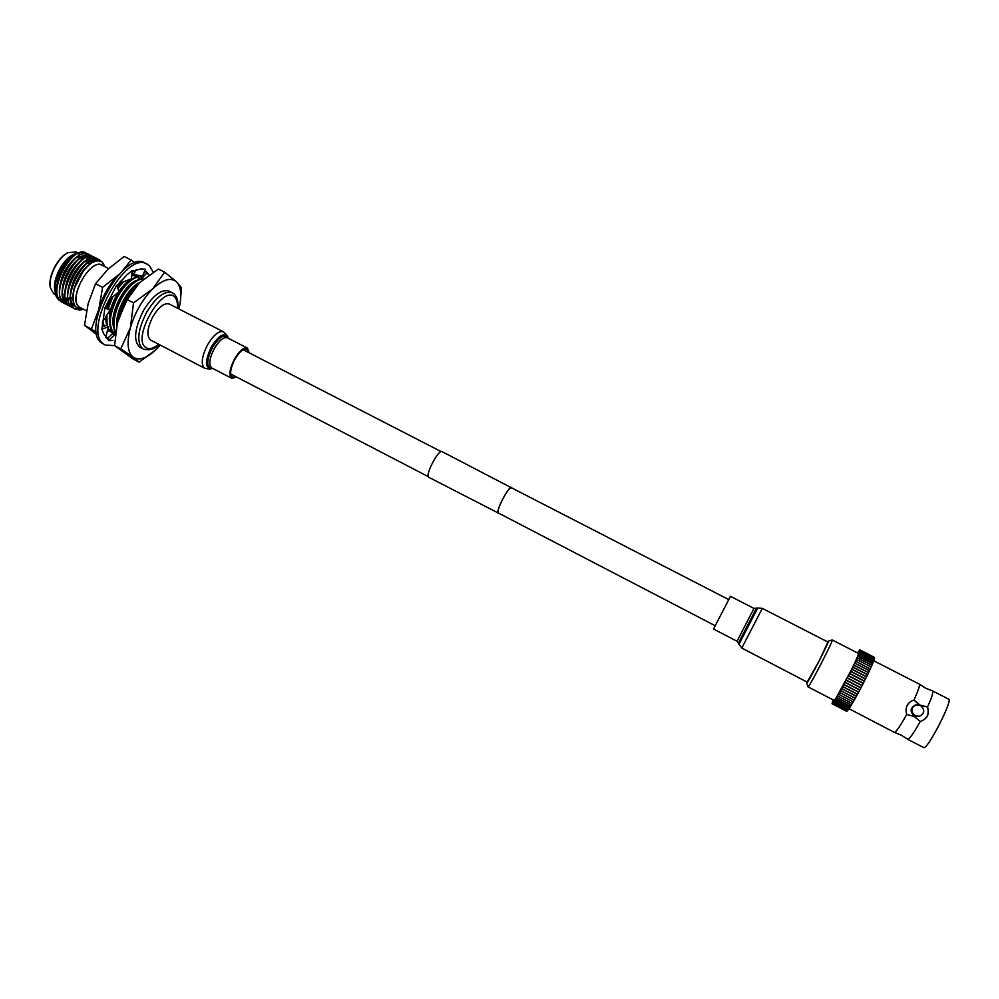 <?xml version="1.0" encoding="UTF-8"?>
<svg xmlns="http://www.w3.org/2000/svg" width="999" height="999" viewBox="0 0 999 999"><rect width="100%" height="100%" fill="white"/><g stroke="black" fill="none" stroke-linecap="round" stroke-linejoin="round"><path stroke-width="1.5" d="M511.738 488.012L511.525 487.812C508.978 485.614 495.691 510.801 498.276 512.949L714.934 625.599M512.1 488.111L442.095 451.635C438.698 448.988 425.137 474.575 428.559 477.172L499.025 513.399M511.713 487.45C509.09 485.189 495.429 511.101 498.089 513.311L498.264 513.461M894.38 732.379L894.555 732.379C896.528 731.468 900.574 725.499 906.692 714.472L914.172 716.458L920.229 721.49C914.073 732.517 909.952 738.461 907.866 739.322L901.298 735.177L894.33 732.354L848.913 708.666L848.351 709.565L833.89 702.022L853.958 665.147L860.014 651.011L859.577 651.71L859.689 650.049L857.517 652.921M873.738 660.764L919.28 684.103L925.598 688.161L932.616 690.946C933.553 691.982 931.855 697.339 927.509 707.005L919.929 705.044L913.973 700.024L918.069 703.808M806.942 681.992L806.805 683.004C808.328 682.604 830.519 639.435 828.346 641.108L827.671 641.907M828.346 641.108L832.217 639.959C834.115 639.198 809.739 686.5 808.091 686.8L806.68 683.004M861.051 687.724L846.39 680.144L861.038 687.724L862.212 685.501L847.539 677.921M861.038 687.724L859.777 690.109L845.129 682.517M841.832 688.673L856.455 696.266L859.777 690.109M857.579 694.218L842.944 686.625M856.418 696.253L855.269 698.276L840.671 690.696M839.684 692.532L854.27 700.124L855.269 698.276M838.673 694.305L853.258 701.885L854.22 700.099L839.635 692.519M837.711 695.953L852.272 703.533L853.196 701.86M836.8 697.464L851.348 705.044L852.222 703.508M835.963 698.838L850.486 706.418L851.298 705.019M835.201 700.062L849.699 707.629L850.436 706.38M834.502 701.123L848.988 708.678L849.637 707.592M833.166 699.974L832.08 703.633L833.89 702.022M833.366 702.747L847.801 710.277L848.276 709.527M832.929 703.284L847.339 710.813L847.726 710.239M832.579 703.646L847.252 710.764M832.317 703.833L846.865 711.113M832.155 703.82L846.565 711.263M915.159 715.759L919.342 716.345C924.799 713.386 925.149 709.727 920.391 705.381L915.921 704.882C910.751 707.954 910.489 711.588 915.159 715.759M915.921 704.882L915.196 705.082C910.039 708.141 909.789 711.763 914.447 715.921L919.342 716.345M832.217 639.959L858.291 653.321C860.738 652.834 836.313 700.361 834.09 700.361L807.979 686.837M932.616 690.946L948.688 699.175C953.171 699.675 928.133 748.713 923.9 747.689L907.616 739.285M927.509 707.005C929.782 714.073 927.347 718.893 920.229 721.49C927.097 718.943 929.507 714.123 927.472 707.017L927.509 707.005M919.33 684.14C920.054 685.289 918.268 690.596 913.973 700.024L913.973 700.024M906.692 714.472C904.907 707.617 907.142 702.859 913.398 700.174M871.028 667.232L869.48 670.666L854.869 663.124L869.417 670.816M853.958 665.059L868.556 672.664M867.582 674.725L868.593 672.677L853.92 665.259M867.631 674.612L852.984 667.07M862.212 685.501L867.607 674.75L852.946 667.282M866.62 676.71L851.972 669.155M851.91 669.318L866.57 676.872L851.91 669.367M865.559 678.87L850.911 671.303M865.459 679.058L850.836 671.515L865.484 679.045M864.472 681.056L849.812 673.488M864.372 681.256L849.724 673.701L864.372 681.256M863.348 683.279L848.688 675.699M863.236 683.478L848.588 675.911L863.236 683.478M862.1 685.701L847.439 678.121M860.938 687.924L846.29 680.331M858.616 692.257L843.98 684.665M857.479 694.342L842.856 686.75M856.368 696.353L841.745 688.761M874.487 657.404L859.939 649.874M874.5 657.804L860.164 650.074M874.4 658.378L860.139 650.449M874.212 659.128L874.5 658.428L860.014 651.011M873.925 660.052L874.3 659.165L859.789 651.735M873.551 661.138L874 660.089L859.477 652.647M873.076 662.374L873.613 661.163L859.078 653.708M872.514 663.773L873.138 662.412L858.578 654.944M871.877 665.322L872.577 663.811L857.991 656.331M871.153 666.982L871.715 665.621M855.781 661.288L870.254 668.968M868.593 672.589L869.53 670.691M922.015 705.831L927.472 707.017M103.796 326.373L102.572 321.965M103.546 326.486L102.36 322.877M131.905 273.576L132.542 273.539M137.662 275.249L140.172 278.996M138.424 277.997L136.676 275.012M138.199 277.834L135.265 274.688M133.229 273.976L131.893 273.876M97.452 315.834L98.839 309.303C102.81 295.567 109.453 284.003 118.769 274.625L102.585 287.387L98.839 309.303L91.458 329.033L96.528 332.455M106.256 337.962L107.929 338.024M134.853 262.962L131.169 260.04L122.153 271.216M131.169 260.04L124.188 256.481L108.129 269.043L95.517 283.741L88.124 303.733L84.49 325.387L96.94 334.578M91.458 329.033L84.49 325.387M102.585 287.387L95.517 283.741M142.807 279.695L140.934 276.948L143.719 278.921M140.934 276.948L141.546 276.174M143.656 273.489L145.379 271.316M148.951 274.95L144.768 270.604M142.695 277.435L147.328 272.39M133.342 270.679L132.268 273.364L133.779 274.325L142.545 276.411L145.305 269.218L140.622 268.881M133.779 274.325L136.214 269.53M120.205 281.568L121.279 282.692L131.493 278.758L132.155 270.529L126.711 275.062L116.821 285.876M121.279 282.692L121.241 280.382M108.416 300.399L119.056 291.683L116.608 285.339L104.932 307.967L110.202 310.177L108.404 308.354L105.557 307.605M105.295 317.282L110.202 310.177M112.85 340.547L108.429 340.622L108.966 339.822L103.696 333.878L101.861 329.195L104.932 307.967M104.333 318.831L102.398 322.265M107.417 330.669L108.504 326.785L106.369 325.287L102.335 326.998M101.861 329.195L108.504 326.785M107.318 331.056L105.769 337.437M115.097 334.365L115.16 334.403C107.979 327.622 108.804 315.072 117.657 296.74C123.988 285.764 130.557 279.258 137.35 277.198L136.9 276.96C133.054 277.959 128.983 280.869 124.675 285.689L117.208 296.503L111.014 312.337C108.579 323.776 109.94 331.119 115.085 334.365L114.448 335.027L112.063 334.028L113.087 333.179M113.399 332.917L114.223 332.23M112.063 334.028L107.168 338.761M108.429 340.622L114.448 335.027M107.855 339.235L108.966 339.822M114.573 345.604L105.332 345.067L102.148 343.294C79.308 330.507 123.177 248.689 145.105 263.087L149.388 265.684L153.209 272.14M105.332 345.067L104.208 344.38C81.431 331.618 125.325 249.775 147.178 264.148M132.093 271.328L141.021 268.906M144.955 270.13L148.951 274.937M169.193 291.134C161.601 288.836 153.109 295.18 143.694 310.19C134.303 328.821 133.104 341.246 140.072 347.44L142.358 348.526C136.388 341.67 137.899 329.445 146.89 311.838C156.294 296.828 164.785 290.459 172.328 292.744L169.193 291.134M116.671 324.837L126.511 299.975L137.213 285.115M178.933 308.966L180.145 303.172C181.706 292.994 180.469 285.851 176.436 281.755C170.692 277.073 162.725 279.495 152.535 289.036L164.673 272.178L158.479 269.043L139.748 282.492L127.26 299.588L117.607 321.066L114.573 345.629L133.092 358.991L139.086 362.15L133.279 357.305C139.248 360.939 146.89 358.304 156.231 349.413L160.252 345.08M138.611 283.629L132.642 289.073L124.75 300.399L118.369 316.92L117.632 320.966M136.513 285.889L125.2 300.637L118.931 316.708M115.409 332.18C112.425 323.514 114.423 312.35 121.428 298.689C127.76 287.712 134.303 281.181 141.084 279.108L140.634 278.871C136.875 279.857 132.879 282.68 128.659 287.375L120.979 298.451L114.698 314.635C112.949 322.315 113.162 328.359 115.347 332.729M131.718 275.924L133.629 275.287L131.756 275.499M122.24 282.33L117.607 287.937M123.339 281.905L117.832 288.499M111.588 298.214L107.83 308.204L111.314 298.451M106.294 315.834L106.668 325.499M107.929 328.846L111.626 332.542M112.575 297.352L108.317 308.341M106.893 314.972L107.143 325.824M108.042 328.421L111.851 332.667L113.586 333.316M102.61 321.89L103.921 326.323M102.947 321.291L104.208 326.198M107.505 330.344L109.89 331.393M56.693 291.396L55.032 290.122M73.152 254.857L74.513 255.157M77.672 252.784L76.161 252.01L68.319 252.547C58.267 256.943 48.064 276.673 50.287 287.437L53.584 293.644L55.719 294.842M61.151 298.988L62.912 299.325M63.936 299.001L65.11 298.751M65.397 298.664L67.52 297.839M70.155 297.477L67.895 298.489M67.582 298.601L66.046 299.051M65.197 299.213L64.111 299.325M80.045 252.435L75.175 253.721C69.093 257.105 64.061 262.7 60.09 270.492L55.744 282.68L55.307 293.019C55.407 295.442 56.656 297.814 59.028 300.125L59.99 300.736M103.209 265.871C91.958 255.045 66.521 299.25 79.433 307.28L81.319 308.204M82.954 309.053L77.06 308.067C72.64 304.445 71.916 297.477 74.888 287.163L83.167 271.154C88.162 265.422 91.683 262.35 93.756 261.963C96.678 260.339 99.55 260.452 102.385 262.3L105.132 266.858M83.279 309.228L79.695 310.115L83.267 309.215M86.488 310.889L79.495 307.168C67.233 299.712 90.06 257.58 102.148 265.322L108.579 268.619M101.723 261.825L99.438 259.852C85.951 251.024 59.915 299.962 74.663 308.741L79.695 310.115M100.337 260.514L99.113 259.69C93.906 257.492 87.687 260.839 80.482 269.718L72.128 285.889C68.931 297.04 69.668 304.608 74.326 308.566L75.387 309.203M97.865 259.216L96.753 258.479C83.217 249.625 57.193 298.539 71.99 307.342L74.113 308.391M74.288 308.454L78.009 308.616M97.69 259.166L96.428 258.316C91.121 256.094 84.84 259.528 77.56 268.581L69.518 284.153C66.209 295.467 66.921 303.134 71.653 307.168L72.715 307.804M95.192 257.842L94.081 257.105C80.494 248.227 54.47 297.115 69.318 305.944L71.441 307.005M99.413 260.976L98.014 259.328M93.906 257.03L93.744 256.943C88.349 254.708 81.968 258.217 74.625 267.47L66.921 282.405C63.486 293.881 64.173 301.661 68.981 305.769L70.042 306.406M99.163 260.939L97.827 259.29M92.507 256.468L91.396 255.744C77.76 246.84 51.748 295.692 66.646 304.545L68.769 305.607M92.32 256.418L91.071 255.569C85.564 253.309 79.108 256.918 71.691 266.371L64.323 280.644C60.777 292.282 61.439 300.2 66.309 304.37L67.383 305.02M89.835 255.095L88.724 254.37C75.037 245.442 49.026 294.268 63.973 303.159L66.096 304.22M88.561 254.283L88.399 254.196C82.78 251.923 76.236 255.619 68.756 265.297L61.751 278.858C58.054 290.684 58.691 298.713 63.649 302.984L64.71 303.621M87.163 253.721L86.051 252.997C72.303 244.043 46.316 292.857 61.314 301.76L63.436 302.822M85.889 252.922L85.727 252.834C79.995 250.537 73.352 254.333 65.809 264.236L59.178 277.06C55.345 289.061 55.944 297.24 60.976 301.586L62.05 302.235M90.684 263.724L90.559 261.263M90.472 260.564L90.222 259.203M88.274 254.857L87.313 253.846M50.237 287.1L50.175 286.788C48.014 276.311 57.942 257.118 67.732 252.834L68.019 252.697M57.168 295.155L55.07 290.821M73.489 254.645L76.848 253.709M77.61 253.659L80.732 254.345M57.23 295.392L55.107 291.371M55.32 293.019L54.808 289.972C52.535 279.171 62.887 259.166 73.014 254.77L75.175 253.721M63.961 299.051L65.122 298.838M65.41 298.763L67.532 298.002M87.924 262.175L87.587 260.002M87.425 259.365L86.676 257.355M86.538 257.105L85.365 255.469M65.597 264.523L59.303 276.735M70.754 299.101L72.14 298.351M85.365 255.207L76.199 257.742M68.756 265.297L61.751 278.858M92.82 262.412L92.02 260.152M91.896 259.89L91.409 259.078M90.522 258.029L88.499 256.731M88.062 256.581L78.971 259.066M71.466 266.683L64.323 280.644M62.45 291.596C62.438 296.129 63.599 299.463 65.909 301.598M94.718 261.563L93.419 259.628M93.219 259.415L91.771 258.366M74.388 267.794L66.921 282.405M96.204 261.126L93.894 259.49M93.469 259.34L84.528 261.738M77.56 268.581L69.518 284.153M72.565 305.282L75.1 306.031M96.903 260.989L96.903 260.989C94.231 259.852 91.034 260.552 87.3 263.074M80.482 269.718L72.128 285.889M70.542 296.104C70.592 301.336 72.153 304.857 75.237 306.681L75.787 306.93M83.017 271.341L74.95 286.975M72.765 256.506C63.324 264.51 57.992 275 56.756 287.962M61.601 299.563L63.212 300.162M64.773 300.362L65.484 300.349M66.533 300.249L67.77 299.975M68.057 299.9L70.205 299.063M70.717 298.813L71.816 298.214M90.31 263.998L89.997 261.513M89.86 260.901L89.386 259.378M89.036 258.566L88.424 257.542M75.537 257.829C66.034 265.884 60.664 276.423 59.453 289.46M92.582 262.537L91.833 260.227M91.708 259.965L91.209 259.091M90.41 258.067L88.536 256.718M88.162 256.556L81.581 257.218M78.322 259.153C68.744 267.245 63.349 277.847 62.138 290.971M94.518 261.638L93.294 259.665M93.094 259.453L91.458 258.204M81.106 260.477C71.453 268.619 66.034 279.283 64.835 292.482M96.066 261.164L93.943 259.478M93.556 259.315L87.075 259.927M83.879 261.813C74.176 269.98 68.719 280.707 67.532 293.993M72.265 305.12L75.012 305.881M96.816 260.951L89.835 261.288M86.663 263.149C76.898 271.353 71.416 282.143 70.23 295.492M91.409 263.249C80.182 268.818 69.718 292.495 73.739 302.897M120.692 284.016L117.57 287.837M124.675 285.689L123.876 286.613C117.894 293.606 113.711 301.785 111.301 311.151L111.014 312.337M128.659 287.375L127.835 288.311C121.691 295.442 117.395 303.808 114.972 313.424L114.698 314.635M132.642 289.073L131.793 290.022C125.474 297.29 121.104 305.844 118.656 315.672L118.369 316.92M120.941 282.33L117.133 286.701M109.565 299.787L106.806 307.929M105.507 316.983L106.281 323.501M133.491 278.321C128.709 279.907 123.851 284.253 118.931 291.358M118.257 292.382C110.714 304.932 107.967 315.984 110.015 325.512M137.275 280.207C124.875 283.042 108.766 314.248 113.761 327.535M139.56 282.667C128.896 286.775 115.647 310.502 116.721 324.638M133.629 275.287L136.126 277.185M137.35 277.198L139.86 279.096M141.084 279.108L142.37 280.07M152.535 289.036C142.345 299.563 134.952 312.462 130.382 327.722C126.573 342.645 127.535 352.497 133.279 357.305L120.754 348.876L130.382 327.722L133.529 302.834L152.535 289.036M164.673 272.178L176.436 281.755L181.518 287.812L180.195 302.847M155.769 349.875L139.086 362.15M120.754 348.876L114.573 345.629M133.529 302.834L127.26 299.588M827.909 642.032L819.317 660.551L807.18 682.117L741.782 648.051L762.312 608.366L827.909 642.032M737.037 641.246L754.008 608.416L730.456 596.316L713.536 629.02L737.037 641.246L741.782 648.051M235.989 376.698L232.342 377.197C229.433 374.388 230.307 368.369 234.99 359.141C239.56 351.636 243.494 348.339 246.815 349.225L248.514 352.485M150.699 340.097C146.279 336.139 147.065 328.196 153.072 316.296C159.078 306.681 164.51 302.597 169.343 304.046L223.451 331.818C218.968 330.557 213.724 334.802 207.742 344.53C201.661 356.556 200.624 364.435 204.633 368.206L150.699 340.097M236.763 377.098L231.743 378.334C228.596 375.299 229.545 368.781 234.603 358.803C239.548 350.686 243.806 347.115 247.39 348.077L249.288 352.884M177.397 308.179C177.772 302.847 176.811 299.101 174.525 296.928C162.65 284.078 131.468 338.549 145.704 347.427C149.013 349.662 153.359 348.614 158.729 344.28M754.008 608.416L757.704 608.054L738.885 644.48M756.305 608.566L738.486 643.031M204.633 368.206C208.891 369.218 211.438 369.23 212.275 368.206C204.783 368.893 204.508 361.7 211.463 346.641C219.38 334.653 224.85 331.793 227.872 338.049C228.222 336.775 226.748 334.69 223.451 331.818M212.088 368.107C206.181 367.282 206.331 360.352 212.55 347.315C219.28 336.85 224.325 333.728 227.685 337.949M231.743 378.334L211.776 367.944C208.491 364.847 209.365 358.316 214.398 348.364C219.355 340.297 223.676 336.763 227.372 337.787L247.39 348.077M428.259 476.623L230.657 373.938M728.471 599.425L511.525 487.812M441.196 451.623L243.169 349.737M859.889 689.934L845.241 682.342M858.728 692.095L844.093 684.502M855.344 698.239L840.733 690.646M867.607 674.75L852.959 667.195M868.593 672.677L853.958 665.147M871.203 667.007L856.593 659.502M871.927 665.346L857.329 657.854M172.328 292.744L174.151 293.993C177.298 297.19 178.509 301.973 177.785 308.366M159.103 344.48C154.97 349.163 149.675 350.686 143.207 349.076M90.06 264.173L87.675 262.774M87.363 262.587L85.165 261.301M82.243 259.59L80.007 258.266M50.175 286.788L50.287 287.437M72.977 298.738L70.604 297.665M64.76 295.03L62.575 294.043M180.145 303.172L180.257 302.485M757.704 608.054L762.312 608.366"/></g></svg>
